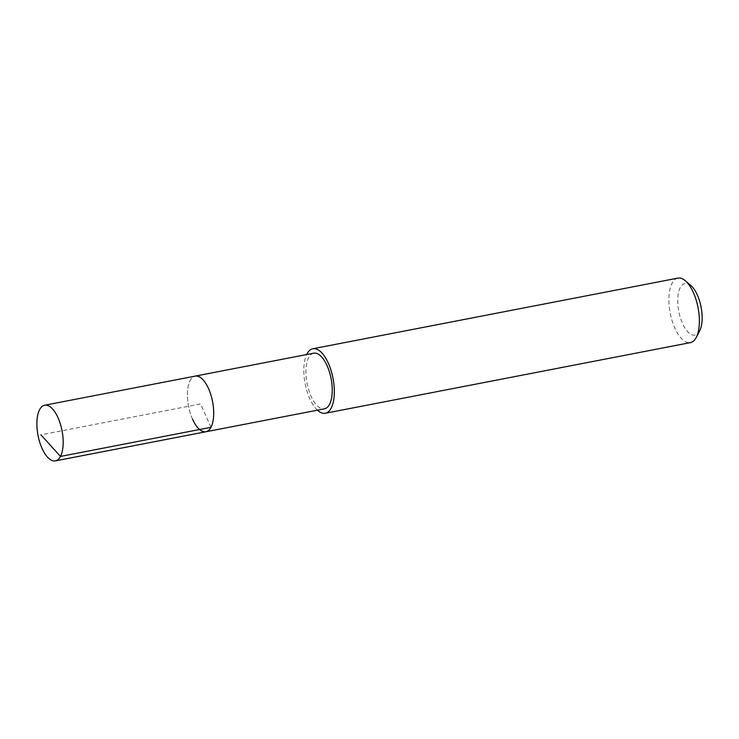 <?xml version="1.0" encoding="UTF-8"?>
<svg xmlns="http://www.w3.org/2000/svg" width="739" height="739" viewBox="0 0 739 739"><rect width="100%" height="100%" fill="white"/><g stroke="black" fill="none" stroke-linecap="round" stroke-linejoin="round"><path stroke-width="0.55" stroke-dasharray="3.69 2.77" d="M192.546 419.216A28.331 12.24 79.1 0 1 195.17 376.114A28.331 12.24 -100.9 0 0 192.546 419.216A28.331 12.24 -100.9 0 0 205.941 431.752M313.706 353.187A28.331 12.24 -100.9 0 0 311.073 396.28A28.331 12.24 -100.9 0 0 324.467 408.824M317.41 410.182A32.849 14.198 79.1 0 1 309.798 398.718A32.849 14.198 79.1 0 1 306.648 354.544M677.885 278.123A32.849 14.198 -100.9 0 0 674.836 328.088A32.849 14.198 -100.9 0 0 690.365 342.628M690.9 285.568A26.281 11.353 -100.9 0 0 678.541 292.496A26.281 11.353 -100.9 0 0 682.513 323.423A26.281 11.353 -100.9 0 0 699.667 330.869M211.003 427.299L200.555 403.937L40.904 434.828"/><path stroke-width="1.11" d="M42.021 448.333A28.331 12.24 79.1 0 1 44.645 405.24A28.331 12.24 79.1 0 1 58.048 417.784A28.331 12.24 79.1 0 1 55.416 460.877A28.331 12.24 79.1 0 1 42.021 448.333M208.564 388.659A28.331 12.24 -100.9 0 0 195.17 376.114A28.331 12.24 79.1 0 1 208.564 388.659A28.331 12.24 79.1 0 1 205.941 431.752A28.331 12.24 -100.9 0 0 208.564 388.659M192.546 419.216A28.331 12.24 79.1 0 0 205.941 431.752L324.467 408.824A28.331 12.24 -100.9 0 0 327.1 365.722A28.331 12.24 -100.9 0 0 313.706 353.187L44.645 405.24M306.648 354.544A32.849 14.198 79.1 0 1 312.846 348.753A32.849 14.198 79.1 0 1 328.375 363.292A32.849 14.198 79.1 0 1 325.326 413.258A32.849 14.198 79.1 0 1 317.41 410.182M325.326 413.258L690.365 342.628A32.849 14.198 -100.9 0 0 696.277 337.4A32.849 14.198 -100.9 0 0 693.413 292.662A32.849 14.198 -100.9 0 0 685.321 280.774A32.849 14.198 -100.9 0 0 677.885 278.123L312.846 348.753M696.277 337.4L699.667 330.869A26.281 11.353 -100.9 0 0 697.376 295.083A26.281 11.353 -100.9 0 0 690.9 285.568L685.321 280.774M40.904 434.828L60.478 456.425L211.003 427.299M205.941 431.752L55.416 460.877"/></g></svg>
